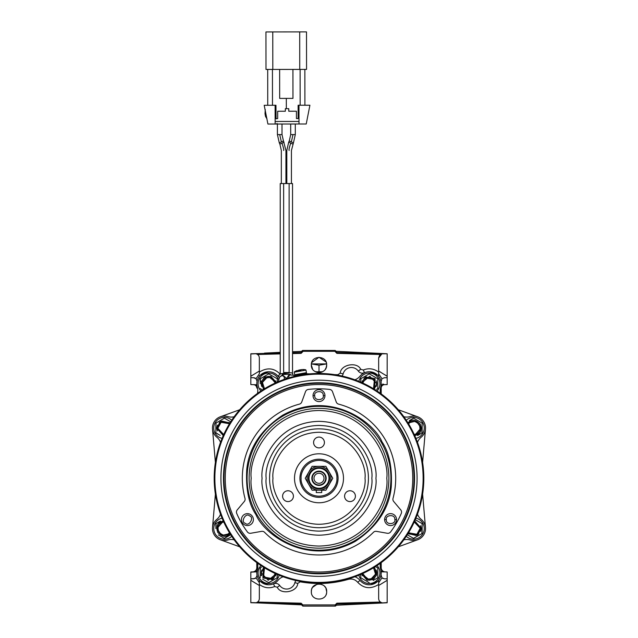<?xml version="1.0" encoding="UTF-8"?>
<svg xmlns="http://www.w3.org/2000/svg" width="638" height="638" viewBox="0 0 638 638"><rect width="100%" height="100%" fill="white"/><g stroke="black" fill="none" stroke-linecap="round" stroke-linejoin="round"><path stroke-width="0.96" d="M295.282 375.16A0.51 0.51 0 0 1 294.684 374.745L294.238 372.177L305.985 370.104L294.238 372.177M306.025 373.27A0.51 0.51 0 0 0 306.439 372.68L305.985 370.104M300.761 370.048A0.423 0.423 175 0 1 301.136 369.697L298.648 370.136A0.423 0.423 -15 0 1 299.118 370.335L299.118 370.335M303.106 369.546L301.607 369.609L303.656 369.538L303.305 369.992L303.752 369.522A0.423 0.423 175 0 0 303.624 369.546M299.342 370.311L300.546 370.088M296.255 370.845A0.423 0.423 165 0 0 296.136 370.877L296.71 371.149L296.223 370.853L296.742 370.67L294.429 371.739M296.742 370.67L299.158 370.439M306.703 374.187L306.527 373.182L294.78 375.256L294.955 376.253L293.504 375.272L290.194 374.921A2.305 2.034 72.1 0 0 290.194 374.921A2.305 2.034 72.1 0 0 288.982 377.856M293.009 375.056L292.914 374.506A2.129 2.129 0 0 0 290.609 372.759L280.872 373.732A2.129 2.129 0 0 0 279.069 375.16L278.686 376.284A0.853 0.853 0 0 0 279.388 377.409M290.84 374.697L289.118 374.227L282.14 374.578M290.952 374.769L289.118 374.227L283.639 374.227L280.505 376.292M290.202 374.913L288.464 375.431L286.717 378.557M285.657 378.908L286.087 377.943L283.057 375.415L281.613 375.79A2.305 2.161 -108.5 0 0 281.581 375.798L279.667 377.042L278.16 381.747M283.894 379.514A2.305 2.161 -108.5 0 0 281.613 375.79M214.185 478.277A104.815 104.815 0 0 1 319 373.461A104.815 104.815 0 0 1 423.815 478.277A104.815 104.815 0 0 1 319 583.092A104.815 104.815 0 0 1 214.185 478.277M214.87 478.277A104.13 104.13 0 0 1 319 374.147A104.13 104.13 0 0 1 423.13 478.277A104.13 104.13 0 0 1 319 582.406A104.13 104.13 0 0 1 214.87 478.277M414.533 478.277A95.533 95.533 0 0 1 319 573.809A95.533 95.533 0 0 1 223.467 478.277A95.533 95.533 0 0 1 319 382.744A95.533 95.533 0 0 1 414.533 478.277M223.978 478.277A95.022 95.022 0 0 1 319 383.263A95.022 95.022 0 0 1 414.022 478.277A95.022 95.022 0 0 1 319 573.299A95.022 95.022 0 0 1 223.978 478.277M319 447.9A5.415 5.415 0 0 1 313.585 442.485A5.415 5.415 0 0 1 319 437.078A5.415 5.415 0 0 1 324.415 442.485A5.415 5.415 0 0 1 319 447.9M349.999 501.58A5.415 5.415 0 0 1 344.584 496.173A5.415 5.415 0 0 1 349.999 490.758A5.415 5.415 0 0 1 355.406 496.173A5.415 5.415 0 0 1 349.999 501.58M288.001 501.58A5.415 5.415 0 0 1 282.594 496.173A5.415 5.415 0 0 1 288.001 490.758A5.415 5.415 0 0 1 293.416 496.173A5.415 5.415 0 0 1 288.001 501.58M343.491 478.277A24.491 24.491 0 0 0 319 453.793A24.491 24.491 0 0 0 294.509 478.277A24.491 24.491 0 0 0 319 502.768A24.491 24.491 0 0 0 343.491 478.277M365.016 478.277C366.81 464.616 353.029 432.939 319 432.261C284.971 432.939 271.19 464.608 272.984 478.277C271.19 491.946 284.971 523.615 319 524.292C353.029 523.615 366.81 491.946 365.016 478.277M301.104 478.277C300.402 483.588 305.777 495.917 319 496.173C332.223 495.917 337.598 483.588 336.896 478.277C337.598 472.965 332.223 460.636 319 460.381C305.777 460.636 300.402 472.965 301.104 478.277M321.712 490.207L321.712 492.592L316.288 492.592L316.288 490.207M332.773 478.277L325.89 490.207L319 490.207A11.931 11.931 0 0 1 308.664 472.311A11.931 11.931 0 0 1 329.336 472.311A11.931 11.931 0 0 1 319 490.207L312.11 490.207L305.227 478.277L312.11 466.346L325.89 466.346L332.773 478.277M329.336 478.277A10.336 10.336 0 0 0 319 467.941A10.336 10.336 0 0 0 308.664 478.277A10.336 10.336 0 0 0 319 488.612A10.336 10.336 0 0 0 329.336 478.277A10.336 10.336 0 0 0 319 467.941A10.336 10.336 0 0 0 308.664 478.277A10.336 10.336 0 0 0 319 488.612A10.336 10.336 0 0 0 329.336 478.277M326.162 478.277A7.162 7.162 0 0 1 319 485.438A7.162 7.162 0 0 1 311.838 478.277A7.162 7.162 0 0 1 319 471.123A7.162 7.162 0 0 1 326.162 478.277M312.181 478.277A6.819 6.819 0 0 0 319 485.095A6.819 6.819 0 0 0 325.819 478.277A6.819 6.819 0 0 0 319 471.458A6.819 6.819 0 0 0 312.181 478.277M319 471.554A6.723 6.723 0 0 0 312.277 478.277A6.723 6.723 0 0 0 319 485A6.723 6.723 0 0 0 325.723 478.277A6.723 6.723 0 0 0 319 471.554M319 483.301A5.016 5.016 0 0 0 324.016 478.277A5.016 5.016 0 0 0 319 473.26A5.016 5.016 0 0 0 313.984 478.277A5.016 5.016 0 0 0 319 483.301M269.579 478.277A49.421 49.421 0 0 0 319 527.706A49.421 49.421 0 0 0 368.421 478.277A49.421 49.421 0 0 0 319 428.856A49.421 49.421 0 0 0 269.579 478.277M371.834 478.277C373.956 462.821 358.101 426.168 319 425.442C279.899 426.168 264.044 462.821 266.166 478.277C264.044 493.732 279.899 530.393 319 531.111C358.101 530.393 373.956 493.732 371.834 478.277M375.926 478.277C378.19 495.08 361.116 534.357 319 535.202C276.892 534.357 259.81 495.088 262.074 478.277C259.81 461.473 276.884 422.196 319 421.351C361.108 422.196 378.19 461.473 375.926 478.277M388.877 478.277A69.877 69.877 0 0 0 319 408.4A69.877 69.877 0 0 0 249.123 478.277A69.877 69.877 0 0 0 319 548.154A69.877 69.877 0 0 0 388.877 478.277M247.081 478.277A71.919 71.919 0 0 1 319 406.358A71.919 71.919 0 0 1 390.919 478.277A71.919 71.919 0 0 1 319 550.195A71.919 71.919 0 0 1 247.081 478.277M382.026 441.887C389.228 452.47 392.298 467.502 391.254 486.985C389.124 508.622 377.17 526.733 355.39 541.303C308.226 567.286 264.212 534.724 255.974 514.667C248.772 504.084 245.702 489.051 246.746 469.576C248.876 447.932 260.83 429.821 282.61 415.25C329.774 389.268 373.788 421.838 382.026 441.887M299.413 404.125A76.696 76.696 0 0 0 244.992 498.39A3.405 3.405 0 0 1 244.314 501.476L237.24 509.906A3.405 3.405 0 0 0 236.722 513.43A89.48 89.48 0 0 0 247.416 531.956A3.405 3.405 0 0 0 250.734 533.264L261.564 531.358A3.405 3.405 0 0 1 264.579 532.315A76.696 76.696 0 0 0 373.421 532.315A3.405 3.405 0 0 1 376.436 531.358L387.266 533.264A3.405 3.405 0 0 0 390.584 531.956A89.48 89.48 0 0 0 401.278 513.43A3.405 3.405 0 0 0 400.76 509.906L393.686 501.476A3.405 3.405 0 0 1 393.008 498.39A76.696 76.696 0 0 0 338.587 404.125A3.405 3.405 0 0 1 336.25 401.996L332.486 391.66A3.405 3.405 0 0 0 329.694 389.443A89.48 89.48 0 0 0 308.306 389.443A3.405 3.405 0 0 0 305.514 391.66L301.75 401.996A3.405 3.405 0 0 1 299.413 404.125M253.382 519.603A5.965 5.965 0 0 0 250.343 514.411A5.965 5.965 0 0 0 241.451 519.603A5.965 5.965 0 0 0 244.49 524.803A5.965 5.965 0 0 0 253.382 519.603A5.965 5.965 0 0 0 250.343 514.411A5.965 5.965 0 0 0 241.451 519.603M314.741 395.616C313.481 390.934 323.833 389.762 323.259 395.616C324.519 400.305 314.167 401.477 314.741 395.616L313.035 395.616A5.965 5.965 0 0 0 319 401.581A5.965 5.965 0 0 0 324.965 395.616A5.965 5.965 0 0 0 319 389.651A5.965 5.965 0 0 0 313.035 395.616A5.965 5.965 0 0 1 319 389.651A5.965 5.965 0 0 1 324.965 395.616L323.259 395.616M386.325 519.603C385.065 514.922 395.416 513.75 394.842 519.603C396.102 524.292 385.751 525.465 386.325 519.603L384.618 519.603A5.965 5.965 0 0 0 390.584 525.568A5.965 5.965 0 0 0 396.549 519.603A5.965 5.965 0 0 0 390.584 513.638A5.965 5.965 0 0 0 384.618 519.603A5.965 5.965 0 0 1 390.584 513.638A5.965 5.965 0 0 1 396.549 519.603L394.842 519.603M412.738 478.277A93.738 93.738 0 0 1 319 572.015A93.738 93.738 0 0 1 225.262 478.277A93.738 93.738 0 0 1 319 384.539A93.738 93.738 0 0 1 412.738 478.277M278.814 377.082A11.931 11.931 0 0 1 277.969 376.149A11.931 11.931 0 0 0 256.795 383.685L256.843 384.746A11.931 11.931 0 0 0 257.297 387.13A11.931 11.931 0 0 1 256.795 383.685L257.01 381.133L256.021 378.733L259.347 373.788L259.347 371.045L250.83 376.245L250.83 384.586L253.477 384.658A3.405 3.405 0 0 1 256.795 388.064L256.795 386.891M255.463 384.706L256.843 384.746A11.931 11.931 0 0 0 257.297 387.13A11.931 11.931 0 0 1 257.457 393.431M234.154 416.742A11.931 11.931 0 0 1 227.854 416.574A11.931 11.931 0 0 0 216.872 437.245A11.931 11.931 0 0 1 220.525 442.373M220.525 514.18A11.931 11.931 0 0 1 216.872 519.308A11.931 11.931 0 0 0 227.854 539.979A11.931 11.931 0 0 1 234.154 539.82M257.457 563.123A11.931 11.931 0 0 1 257.297 569.423A11.931 11.931 0 0 0 256.795 572.868L256.962 574.854M283.097 576.752A11.931 11.931 0 0 0 277.969 580.405A11.931 11.931 0 0 1 256.795 572.868L256.843 571.815L250.83 572.158M354.903 576.752A11.931 11.931 0 0 1 360.031 580.405A11.931 11.931 0 0 0 380.703 569.423A11.931 11.931 0 0 1 380.543 563.123M403.846 539.82A11.931 11.931 0 0 1 410.146 539.979A11.931 11.931 0 0 0 421.128 519.308A11.931 11.931 0 0 1 417.475 514.18M417.475 442.373A11.931 11.931 0 0 1 421.128 437.245A11.931 11.931 0 0 0 410.146 416.574A11.931 11.931 0 0 1 403.846 416.742M380.575 387.585L380.543 393.431A11.931 11.931 0 0 1 380.703 387.13L380.703 387.13A11.931 11.931 0 0 0 360.031 376.149A11.931 11.931 0 0 1 354.903 379.801M259.347 581.314L259.347 582.765L256.021 577.821L253.597 578.833L250.83 578.833L250.83 580.309L259.347 585.517L250.83 580.309L250.83 602.591L256.085 602.727C258.119 602.089 259.203 600.709 259.347 598.588L259.347 580.245L260.137 581.146M261.062 582.015L268.072 584.775L259.347 580.899M260.974 390.99A10.655 10.655 0 0 1 266.357 373.302A10.655 10.655 0 0 1 278.487 379.435M222.072 438.394A10.655 10.655 0 0 1 222.048 417.611A10.655 10.655 0 0 1 231.714 420.251M231.714 536.311A10.655 10.655 0 0 1 213.762 528.551A10.655 10.655 0 0 1 222.048 518.168A10.655 10.655 0 0 1 222.072 518.16M279.117 575.205A10.655 10.655 0 0 1 258.071 572.868A10.655 10.655 0 0 1 260.974 565.563M377.026 565.563A10.655 10.655 0 0 1 371.643 583.252A10.655 10.655 0 0 1 358.883 575.205M415.928 518.16A10.655 10.655 0 0 1 415.952 538.943A10.655 10.655 0 0 1 406.286 536.311M406.286 420.251A10.655 10.655 0 0 1 424.238 428.002A10.655 10.655 0 0 1 415.952 438.386A10.655 10.655 0 0 1 415.928 438.394M358.883 381.349A10.655 10.655 0 0 1 379.929 383.685A10.655 10.655 0 0 1 377.026 390.99M322.517 371.755L315.483 371.755M326.241 363.915L311.4 363.915L319 365.215L326.6 363.923M319 371.755L319 365.215M250.83 589.002L250.83 582.327M250.83 579.041L250.83 576.84M250.83 575.612L250.83 582.462M311.336 591.817L311.328 591.609C310.858 601.506 327.142 601.506 326.672 591.609L326.672 591.562M325.93 588.332L326.672 591.609C327.142 581.72 310.858 581.72 311.328 591.609L311.384 592.487M319.183 583.945L318.769 583.945M326.185 594.305L326.329 593.882M380.447 602.057L336.848 603.197L335.189 604.904L336.872 604.05L336.043 605.247L387.17 602.774L336.872 604.05L387.17 602.735L387.17 601.538M387.17 601.522L387.17 598.516M250.83 602.591L301.957 604.872M250.83 598.516L250.83 602.081M381.205 567.66L381.205 567.66A4.259 4.259 0 0 0 385.36 571.919L380.926 571.808M387.17 579.097L387.17 582.342M387.17 584.95L387.17 577.773M380.726 568.41L381.205 567.732A4.259 4.251 180 0 0 384.674 571.903M387.17 588.986L387.17 577.757M256.795 567.66A4.259 4.259 0 0 1 252.64 571.919L250.83 571.967L250.83 578.323M253.326 571.903A4.259 4.251 180 0 0 256.795 567.732L257.505 568.641M256.795 562.636L256.795 567.732L256.795 562.636M381.205 388.064A3.405 3.405 0 0 1 384.523 384.658L387.17 384.586L384.523 384.658A3.405 3.405 0 0 0 381.205 388.064L381.205 393.917L381.205 388.064L380.551 387.665M387.17 376.763L387.17 380.806M381.205 562.636L381.205 567.732L381.205 562.636M311.4 363.915L311.639 362.775M311.703 362.575L319 357.272L326.066 361.961M336.768 351.323L387.17 353.779L336.043 351.283L336.872 352.503A0.853 0.853 0 0 1 336.043 351.65A0.853 0.853 0 0 0 336.872 352.503L336.848 353.356L335.189 351.65L335.189 350.453L302.811 350.453L302.811 351.307L292.531 351.745M280.226 352.343L264.459 353.117M250.83 353.779L280.226 353.045M250.83 354.465L250.83 355.015M250.83 355.031L250.83 358.046M387.17 358.038L387.17 354.473M380.511 372.098L378.653 371.045L378.653 357.966L381.915 353.827L387.17 353.779M257.449 387.665L256.795 388.064A3.405 3.405 0 0 0 253.477 384.658M250.83 379.387L250.83 376.763M326.56 363.644L326.353 362.751M380.926 384.746L387.17 384.586L387.17 379.53M387.17 373.996L387.17 367.568M250.83 367.552L250.83 373.988M250.83 378.741L250.83 384.586L254.45 384.682M381.085 385.36L384.251 384.658L382.864 383.972M324.088 370.678L323.434 371.204M322.421 371.802L321.991 372.002M321.735 372.106L320.938 372.361M320.715 372.417L319.191 372.608M318.793 372.608L317.437 372.448M317.014 372.353L315.658 371.842M315.355 371.691L314.837 371.388M326.345 367.153L325.428 369.123M319 372.608L316.512 372.193L321.52 372.185L316.48 372.185M311.631 367.057L311.336 365.175M315.244 371.627L315.698 371.866M322.31 371.858L322.86 371.571M325.133 369.546L326.066 367.927M326.154 367.703L326.672 364.944C327.103 374.833 310.897 374.833 311.328 364.944L312.62 369.203M311.328 364.816L311.424 363.74M311.328 364.944C312.006 361.012 312.006 361.012 311.328 364.944C310.897 355.047 327.103 355.047 326.672 364.944C325.994 361.012 325.994 361.012 326.672 364.944M250.83 378.406L250.83 367.536M261.779 380.966L260.2 381.636M387.17 367.544L387.17 378.438M335.189 350.493L336.043 351.307L301.957 351.307A0.853 0.853 0 0 1 302.811 350.453A0.853 0.853 0 0 0 301.957 351.307L301.128 352.503L292.531 352.726M387.17 353.819L336.872 352.503L387.17 353.819L387.17 354.672M250.83 354.672L250.83 376.245L252.496 375.152M255.591 353.739L250.83 353.962M381.915 353.827L383.015 353.707M387.17 353.962L387.17 376.245L385.368 375.064M378.653 374.514L378.653 373.788L381.979 378.733L384.403 377.72L387.17 377.72L387.17 376.245L378.653 371.045L378.653 376.308L377.863 375.407M381.979 378.733L381.038 381.699L381.157 384.746L387.17 384.586L387.17 377.72L384.403 377.72M417.547 416.742L398.303 409.74M422.611 462.454L425.466 429.151M425.466 527.403L422.611 494.107M398.303 546.814L417.547 539.812M220.453 539.812L239.697 546.814M215.389 494.107L212.534 527.403M212.534 429.151L215.389 462.454M239.697 409.74L220.453 416.742M311.791 588.986L312.102 588.26M312.62 587.351L317.134 584.177M319.478 583.961L321.592 584.392M322.621 584.855L323.482 585.389M324.551 586.314L325.308 587.255M326.504 590.038L326.664 591.338M311.496 590.03L311.328 591.609M301.16 604.058L301.128 604.05A0.853 0.853 0 0 1 301.957 604.904L302.811 604.904L301.152 603.197L257.553 602.057M302.811 606.1L301.957 605.247L302.811 605.247L302.811 606.1L335.189 606.1L335.189 605.247L336.043 605.247A0.853 0.853 0 0 1 335.189 606.1A0.853 0.853 0 0 0 336.043 605.247M387.17 601.881L387.17 602.735M383.023 602.846L387.17 602.591L387.17 571.967L381.157 571.815A11.931 11.931 0 0 0 380.703 569.423M384.403 578.833L387.17 578.833L384.403 578.833L381.979 577.821L378.653 582.765L378.653 598.588C378.797 600.709 379.881 602.089 381.907 602.727M256.899 602.447L257.433 602.144M301.152 603.197L301.128 604.05L250.83 602.735L301.128 604.05A0.853 0.853 0 0 1 301.957 604.904M256.085 602.727L255.088 602.846M250.83 602.735L250.83 601.881M260.2 574.918L261.779 575.588M250.83 582.486L250.83 575.891M378.653 585.517L387.17 580.309M378.653 598.588L378.653 584.464C370.79 589.337 363.812 588.619 357.727 582.295C355.167 579.448 352.024 578.467 348.3 579.36C332.462 583.89 316.424 584.711 300.203 581.824L297.763 583.395C297.308 592.04 280.832 595.134 277.275 587.247L274.691 586.529C269.332 588.699 264.212 588.005 259.347 584.464M274.691 586.529L273.495 583.802A5.112 5.112 0 0 1 279.699 585.501A8.525 8.525 0 0 0 294.876 582.654A5.112 5.112 0 0 1 295.992 580.532M250.83 578.833L254.897 578.578M257.074 571.808L253.749 571.895L256.915 571.193M250.83 384.586L256.843 384.746M250.83 377.72L253.597 377.72L250.83 377.72M254.737 377.919L253.597 377.72L256.021 378.733M257.01 381.133L256.843 380.081M255.543 378.334L254.977 378.015M259.347 371.045L259.347 357.966C259.203 355.844 258.119 354.465 256.093 353.827M379.666 355.214L380.487 354.465M378.653 357.806L379.586 355.31M360.757 381.612L360.964 378.645M361.969 378.063L362.631 377.688M365.287 376.157L369.274 373.852L377.8 378.773L377.8 388.606L376.579 389.316M360.757 382.138L360.757 378.773L369.274 373.852L377.8 378.773L377.8 388.606M374.275 389.22A7.457 7.457 0 0 0 374.546 388.965A7.457 7.457 0 0 1 374.275 389.22L376.731 383.685L369.801 376.253L361.898 382.64A7.457 7.457 0 0 1 362.392 380.838M366.427 376.803A7.457 7.457 0 0 0 364.003 378.414M373.517 388.757L374.434 379.562L365.973 377.967L362.711 383.007M376.731 383.685A7.457 7.457 0 0 1 376.165 386.54A7.457 7.457 0 0 0 376.165 380.838M409.325 420.617L413.591 418.161L422.109 423.082L422.109 432.923L417.579 435.539M409.596 420.466L413.591 418.161L422.109 423.082L421.893 433.043M414.636 435.379L421.048 428.002L416.263 421.04L408.057 423.002M416.439 434.893A7.457 7.457 0 0 0 418.863 433.274A7.457 7.457 0 0 1 416.439 434.893M410.736 421.112A7.457 7.457 0 0 0 408.32 422.731M414.269 434.574L416.893 433.72C419.804 432.452 420.609 429.446 419.31 424.701C415.856 421.2 412.842 420.394 410.29 422.284L408.519 423.76M421.048 428.002A7.457 7.457 0 0 1 420.474 430.857A7.457 7.457 0 0 0 420.474 425.147M420.897 433.625L420.235 434.007M421.893 533.599L422.109 523.631L415.282 519.691L422.109 523.631L422.109 533.472L413.591 538.392L407.546 534.907M408.057 533.551L416.263 535.513L421.048 528.551L414.636 521.174M408.519 532.794L416.893 534.277L420.187 528.256L414.269 521.988M421.048 528.551A7.457 7.457 0 0 1 420.474 531.406A7.457 7.457 0 0 0 420.474 525.704M417.316 535.011A7.457 7.457 0 0 0 418.863 533.823A7.457 7.457 0 0 1 417.316 535.011M417.579 536.087L413.464 538.32M412.068 537.515L409.325 535.936M420.897 534.173L420.235 534.556M363.229 579.216L360.757 577.789L360.757 574.415L360.757 577.789L369.155 582.638M377.8 577.789L377.8 567.948L375.455 566.592L377.8 567.948L377.8 577.789L373.27 580.405M361.898 573.913A7.457 7.457 0 0 0 362.392 575.723A7.457 7.457 0 0 1 361.898 573.913L369.801 580.301L376.731 572.868L374.275 567.334M372.129 579.759A7.457 7.457 0 0 0 374.546 578.14A7.457 7.457 0 0 1 372.129 579.759M362.711 573.546L367.329 579.176L372.576 578.586L375.67 574.527L373.517 567.796M376.731 572.868A7.457 7.457 0 0 1 376.165 575.723A7.457 7.457 0 0 0 376.165 570.013M367.759 581.832L365.016 580.245M376.579 578.491L375.918 578.873M260.2 576.01L260.2 572.852M260.2 570.787L260.416 567.828M261.428 567.238L260.2 567.948L260.2 577.645M277.028 577.908L277.243 574.415L277.243 577.789L268.726 582.709L262.681 579.216M263.454 567.597A7.457 7.457 0 0 1 263.725 567.334L261.269 572.868L268.199 580.301L276.102 573.913A7.457 7.457 0 0 1 275.608 575.723A7.457 7.457 0 0 0 276.102 573.913M261.269 572.868A7.457 7.457 0 0 0 261.835 575.723A7.457 7.457 0 0 1 261.835 570.013M271.573 579.759A7.457 7.457 0 0 0 273.997 578.14A7.457 7.457 0 0 1 271.573 579.759M264.483 567.796L263.566 576.991L272.027 578.586L275.289 573.546M272.713 580.405L268.598 582.638M267.21 581.832L264.459 580.245M276.023 578.491L275.369 578.873M215.891 528.551L216.107 523.511M215.891 526.478L215.891 523.639L220.421 521.023M217.103 522.929L220.15 521.174M230.709 534.756L224.409 538.392L218.363 534.907M223.364 521.174L216.952 528.551L221.737 535.513L229.943 533.551M216.952 528.551A7.457 7.457 0 0 0 217.526 531.406A7.457 7.457 0 0 1 217.526 525.704M227.264 535.442A7.457 7.457 0 0 0 229.68 533.823A7.457 7.457 0 0 1 227.264 535.442M221.561 521.669A7.457 7.457 0 0 0 219.137 523.28M223.731 521.988L221.107 522.833C218.196 524.101 217.391 527.116 218.69 531.853C222.144 535.354 225.158 536.159 227.71 534.277L229.481 532.794M228.404 536.087L224.289 538.32M222.893 537.515L220.15 535.936M215.891 431.144L215.891 427.986M215.891 425.921L216.099 422.962M217.111 422.372L224.409 418.161L230.709 421.798L224.416 418.161L220.421 420.466M220.15 435.379L215.891 432.779M218.363 434.35L215.891 432.923L215.891 423.082L220.15 420.617M229.943 423.002L221.737 421.04L216.952 428.002L223.364 435.379M216.952 428.002A7.457 7.457 0 0 0 217.526 430.857A7.457 7.457 0 0 1 217.526 425.147M221.561 421.112A7.457 7.457 0 0 0 219.137 422.731M229.481 423.76L221.107 422.284L217.813 428.297L223.731 434.574M260.2 383.685L260.416 378.645M260.2 381.612L260.2 378.773L268.726 373.852L277.243 378.773L277.243 382.138L277.243 378.773L268.726 373.852L264.73 376.157M261.421 378.063L264.459 376.308M260.208 388.614L262.545 389.962L260.2 388.606M275.608 380.838A7.457 7.457 0 0 1 276.102 382.64L268.199 376.253L261.269 383.685L263.725 389.22M261.269 383.685A7.457 7.457 0 0 0 261.835 386.54A7.457 7.457 0 0 1 261.835 380.838M265.871 376.803A7.457 7.457 0 0 0 263.454 378.414M275.289 383.007L270.671 377.377L265.424 377.967L262.33 382.026L264.483 388.757M378.653 374.61L378.653 375.008M378.653 375.662L378.653 376.308L378.653 375.662L369.928 371.779L376.946 374.546M362.456 373.182A5.112 5.112 0 0 0 364.505 372.751L362.456 373.182A5.112 5.112 0 0 1 358.301 371.053A8.525 8.525 0 0 0 343.124 373.9A5.112 5.112 0 0 1 342.008 376.021M381.053 380.503L381.038 381.699M381.979 577.821L381.038 574.854L381.157 571.815M381.038 574.854L381.038 575.986L381.038 574.854M382.058 577.9L383.071 578.562M378.653 582.765L378.653 580.245L378.653 580.899L370.678 584.711M370.463 584.735L371.93 584.496M372.656 584.304L377.959 581.051M256.021 577.821L257.01 575.42L256.819 576.545M254.993 578.538L255.479 578.267M257.951 567.74L256.843 571.815M259.347 375.662L268.072 371.779C264.291 372.145 261.381 373.661 259.347 376.308M282.427 374.458L283.368 374.243M282.977 374.291L282.331 374.49M280.226 373.9L280.226 183.553L283.631 183.553C279.237 183.553 279.237 183.553 283.639 183.553L289.118 183.553C293.52 183.553 293.52 183.553 289.118 183.553L291.422 183.553L291.422 150.48L293.424 142.912L289.269 140.934L290.705 134.578L290.689 124.003M292.531 373.613L292.531 183.553L291.422 183.553M289.118 150.48C286.151 150.48 286.151 150.48 289.118 150.48C292.116 150.48 292.116 150.48 289.118 150.48C288.783 149.683 289.333 147.234 290.769 143.135L288.695 142.146L286.813 150.48L286.821 183.553L289.118 183.553L289.118 269.108C293.52 269.108 293.52 269.108 289.118 269.108L289.118 276.19C293.52 276.19 293.52 276.19 289.118 276.19L289.118 372.528C293.52 372.528 293.52 372.528 289.118 372.528L289.118 372.911M283.639 373.453L283.639 276.19C279.237 276.19 279.237 276.19 283.639 276.19L283.639 269.108C279.237 269.108 279.237 269.108 283.639 269.108L283.639 183.553L285.936 183.553L285.936 150.48L283.455 140.934L279.3 142.92L277.41 134.594L277.394 124.019M288.695 142.146L289.269 140.934M291.343 141.923L293.001 134.57L295.306 134.57L295.29 124.003M304.9 105.246L304.852 69.398L300.115 69.398L300.155 105.238M272.482 105.278L272.442 69.438L300.115 69.398M299.74 69.406L306.559 69.398L306.511 31.9L299.7 31.908L299.74 69.406L272.817 69.438L272.769 31.94L299.7 31.908M272.769 31.94L265.95 31.948L265.998 69.446L265.95 31.948L265.998 69.446L272.817 69.438M272.442 69.438L267.705 69.438L267.745 105.286M279.667 98.404L292.962 98.388L279.667 98.404L279.635 69.43M265.249 109.497L265.025 113.755L265.536 116.491L266.987 118.867M298.145 118.54L298.129 105.254L298.975 105.23L298.999 121.443L275.137 121.467L275.114 105.262L275.967 105.278L276.087 118.812L277.69 118.572L277.682 111.243L285.353 111.227L285.346 108.675L288.759 108.667L288.759 111.227L296.431 111.219L296.439 118.548L298.145 118.54M303.257 123.995L306.232 123.987L309.909 105.238L298.975 105.23L298.999 123.995L306.232 123.987L275.137 124.027L277.012 124.027L277.012 123.373M304.852 69.398L306.559 69.398M286.326 108.675L286.31 98.396M265.998 69.446L267.705 69.438L265.998 69.446L265.95 31.948M297.125 123.995L275.137 124.027L275.114 105.262L264.188 105.294L267.912 124.035L275.137 124.027L275.137 121.467M290.234 124.011L283.91 124.011M283.455 140.934L282.012 134.594L281.996 124.019M284.038 142.154L279.883 144.14L279.3 142.92M306.439 372.68L294.684 374.745M220.915 478.277A98.085 98.085 0 0 1 319 380.192A98.085 98.085 0 0 1 417.085 478.277A98.085 98.085 0 0 1 319 576.361A98.085 98.085 0 0 1 220.915 478.277M338.076 478.277A19.076 19.076 0 0 1 319 497.353A19.076 19.076 0 0 1 299.924 478.277A19.076 19.076 0 0 1 319 459.2A19.076 19.076 0 0 1 338.076 478.277M308.321 478.277A10.679 10.679 0 0 1 319 467.598A10.679 10.679 0 0 1 329.679 478.277A10.679 10.679 0 0 1 319 488.955A10.679 10.679 0 0 1 308.321 478.277M309.007 478.277A9.993 9.993 0 0 1 319 468.284A9.993 9.993 0 0 1 328.993 478.277A9.993 9.993 0 0 1 319 488.269A9.993 9.993 0 0 1 309.007 478.277M386.78 478.277C389.499 498.103 369.163 545.131 319 546.056C268.837 545.131 248.501 498.103 251.22 478.277C248.501 458.451 268.837 411.422 319 410.497C369.163 411.422 389.499 458.451 386.78 478.277M245.327 523.32C240.175 522.155 245.837 512.091 249.506 515.895C254.658 517.051 248.995 527.124 245.327 523.32M380.447 354.497L336.848 353.356M335.189 350.453L336.043 351.307M301.957 351.65L301.152 353.356L292.531 353.58M336.872 604.05L336.848 603.197M335.189 604.904L302.811 604.904M277.275 587.247L279.699 585.501M297.763 583.395L294.876 582.654M300.203 581.824L300.283 581.409M280.226 353.899L257.553 354.497M302.811 351.65L301.152 353.356M335.189 351.65L336.043 351.65M361.658 382.537L365.422 377.01L375.064 378.589L374.498 389.363M407.913 422.779L409.732 421.327C412.674 419.118 416.183 420.059 420.267 424.142C421.758 429.725 420.817 433.234 417.443 434.677L414.74 435.626M414.74 520.935L421.295 528.431L417.443 535.234L407.913 533.775M374.498 567.19L376.691 574.982L373.134 579.543L367.169 580.285L361.658 574.017M276.342 574.017L272.578 579.543L262.936 577.964L263.502 567.19M230.087 533.775L228.268 535.234C225.326 537.435 221.817 536.494 217.733 532.411C216.242 526.828 217.183 523.32 220.557 521.876L223.26 520.935M223.26 435.626L216.705 428.122L220.557 421.327L230.087 422.779M263.502 389.363L261.309 381.572L264.866 377.01L270.831 376.268L276.342 382.537M306.631 373.764L337.797 374.729L340.237 373.158C340.684 364.521 357.168 361.419 360.725 369.314L363.309 370.024L364.505 372.751M363.309 370.024C368.668 367.855 373.78 368.549 378.653 372.09M360.725 369.314L358.301 371.053M340.237 373.158L343.124 373.9M357.727 582.295L360.031 580.405M348.3 579.36L348.181 578.945M337.797 374.729L337.717 375.144M259.347 372.09C267.21 367.217 274.188 367.935 280.273 374.259M279.029 375.28L277.969 376.149M286.374 374.227L283.607 374.227M283.639 372.528C279.237 372.528 279.237 372.528 283.639 372.528L289.118 372.528M283.631 150.48C280.768 150.488 280.768 150.488 283.631 150.48C286.765 150.48 286.765 150.48 283.631 150.48C284.006 149.938 283.447 147.498 281.964 143.143M292.85 144.124L290.769 143.135M293.001 134.57L290.705 134.578M292.922 69.414L292.962 98.388M282.012 134.594L277.41 134.594M279.715 134.594L281.382 141.931M303.752 369.522L305.65 369.761M300.761 370.152L301.607 369.609L300.761 370.152M387.17 384.586L384.251 384.658M381.085 571.193L384.251 571.895M253.749 384.658L256.915 385.36M282.945 374.299L282.387 374.466M295.306 134.57L293.424 142.912M279.883 144.14L281.334 150.488L281.334 183.553"/></g></svg>
